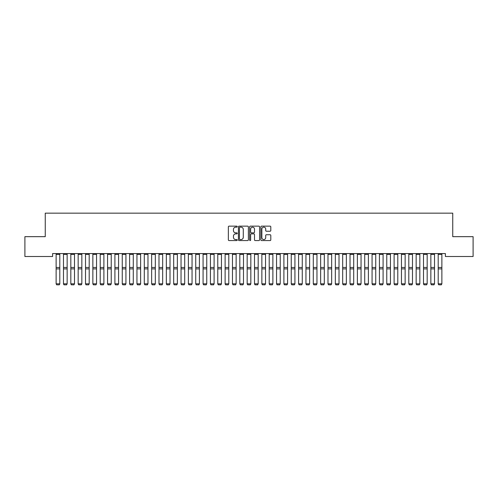 <?xml version="1.0" encoding="UTF-8"?>
<svg xmlns="http://www.w3.org/2000/svg" width="498" height="498" viewBox="0 0 498 498"><rect width="100%" height="100%" fill="white"/><g stroke="black" fill="none" stroke-linecap="round" stroke-linejoin="round"><path stroke-width="0.75" d="M237.247 226.652A0.504 0.504 0 0 0 236.737 226.148L229.074 226.148A0.722 0.722 0 0 0 228.358 226.87L228.358 239.849A0.722 0.722 0 0 0 229.074 240.571L236.737 240.571A0.504 0.504 0 0 0 237.247 240.067A0.504 0.504 0 0 0 236.737 239.563L235.747 239.563A2.309 2.309 0 0 1 233.438 237.253L233.438 236.177A2.309 2.309 0 0 1 235.747 233.867L236.737 233.867A0.504 0.504 0 0 0 237.247 233.363A0.504 0.504 0 0 0 236.737 232.859L235.747 232.859A2.309 2.309 0 0 1 233.438 230.549L233.438 229.466A2.309 2.309 0 0 1 235.747 227.156L236.737 227.156A0.504 0.504 0 0 0 237.247 226.652M270.078 231.234A0.722 0.722 0 0 0 270.8 230.512L270.8 226.87A0.722 0.722 0 0 0 270.078 226.148L261.568 226.148A0.722 0.722 0 0 0 260.846 226.87L260.846 239.849A0.722 0.722 0 0 0 261.568 240.571L270.078 240.571A0.722 0.722 0 0 0 270.8 239.849L270.8 235.454A0.722 0.722 0 0 0 270.078 234.732L266.436 234.732A0.722 0.722 0 0 0 265.714 235.454L265.714 237.633A1.93 1.93 0 0 1 263.784 239.563A1.93 1.93 0 0 1 261.855 237.633L261.855 229.086A1.93 1.93 0 0 1 263.784 227.156A1.93 1.93 0 0 1 265.714 229.086L265.714 230.512A0.722 0.722 0 0 0 266.436 231.234L270.078 231.234M445.399 253.569L52.601 253.569L52.601 256.507L24.9 256.507L24.9 236.668L45.256 236.668L45.256 213.156L452.744 213.156L452.744 236.668L473.1 236.668L473.1 256.507L445.399 256.507L445.399 253.569M248.371 226.87A0.722 0.722 0 0 0 247.649 226.148L239.14 226.148A0.722 0.722 0 0 0 238.418 226.87L238.418 239.849A0.722 0.722 0 0 0 239.14 240.571L247.649 240.571A0.722 0.722 0 0 0 248.371 239.849L248.371 226.87M250.351 226.148L258.86 226.148A0.722 0.722 0 0 1 259.583 226.87L259.583 239.849A0.722 0.722 0 0 1 258.86 240.571L255.219 240.571A0.722 0.722 0 0 1 254.497 239.849L254.497 234.589A0.722 0.722 0 0 0 253.781 233.867L251.359 233.867A0.722 0.722 0 0 0 250.643 234.589L250.643 240.067A0.504 0.504 0 0 1 250.133 240.571A0.504 0.504 0 0 1 249.629 240.067L249.629 226.87A0.722 0.722 0 0 1 250.351 226.148M239.93 227.156A0.504 0.504 0 0 0 239.426 227.661L239.426 239.059A0.504 0.504 0 0 0 239.93 239.563L240.976 239.563A2.309 2.309 0 0 0 243.285 237.253L243.285 229.466A2.309 2.309 0 0 0 240.976 227.156L239.93 227.156M254.497 229.124A1.93 1.93 0 0 0 252.567 227.194A1.93 1.93 0 0 0 250.643 229.124L250.643 232.136A0.722 0.722 0 0 0 251.359 232.859L253.781 232.859A0.722 0.722 0 0 0 254.497 232.136L254.497 229.124M59.804 254.41L56.125 254.41L56.125 253.582L59.804 253.582L59.804 283.928L59.25 284.844L56.679 284.794L59.25 284.844M56.679 284.844L56.125 283.804L59.804 283.804L59.25 284.794M56.125 254.41L56.125 283.804L56.679 284.794M63.476 283.928L64.024 284.844L63.476 283.804L67.149 283.804L66.595 284.844L64.024 284.794L66.595 284.844M70.822 283.928L71.376 284.844L70.822 283.804L74.495 283.804L73.947 284.844L71.376 284.794L73.947 284.844M67.149 254.41L63.476 254.41L63.476 253.582L67.149 253.582L67.149 283.804L66.595 284.794M63.476 254.41L63.476 283.804L64.024 284.794M74.495 254.41L70.822 254.41L70.822 253.582L74.495 253.582L74.495 283.804L73.947 284.794M70.822 254.41L70.822 283.804L71.376 284.794M78.167 283.928L78.721 284.844L78.167 283.804L81.846 283.804L81.292 284.844L78.721 284.794L81.292 284.844M85.519 283.928L86.067 284.844L85.519 283.804L89.192 283.804L88.638 284.844L86.067 284.794L88.638 284.844M81.846 254.41L78.167 254.41L78.167 253.582L81.846 253.582L81.846 283.804L81.292 284.794M78.167 254.41L78.167 283.804L78.721 284.794M89.192 254.41L85.519 254.41L85.519 253.582L89.192 253.582L89.192 283.804L88.638 284.794M85.519 254.41L85.519 283.804L86.067 284.794M92.865 283.928L93.419 284.844L92.865 283.804L96.537 283.804L95.99 284.844L93.419 284.794L95.99 284.844M96.537 254.41L92.865 254.41L92.865 253.582L96.537 253.582L96.537 283.804L95.99 284.794M92.865 254.41L92.865 283.804L93.419 284.794M100.21 283.928L100.764 284.844L100.21 283.804L103.889 283.804L103.335 284.844L100.764 284.794L103.335 284.844M103.889 254.41L100.21 254.41L100.21 253.582L103.889 253.582L103.889 283.804L103.335 284.794M100.21 254.41L100.21 283.804L100.764 284.794M107.562 283.928L108.11 284.844L107.562 283.804L111.235 283.804L110.681 284.844L108.11 284.794L110.681 284.844M114.907 283.928L115.461 284.844L114.907 283.804L118.58 283.804L118.032 284.844L115.461 284.794L118.032 284.844M122.253 283.928L122.807 284.844L122.253 283.804L125.932 283.804L125.378 284.844L122.807 284.794L125.378 284.844M129.605 283.928L130.152 284.844L129.605 283.804L133.277 283.804L132.723 284.844L130.152 284.794L132.723 284.844M136.95 283.928L137.504 284.844L136.95 283.804L140.623 283.804L140.075 284.844L137.504 284.794L140.075 284.844M144.296 283.928L144.85 284.844L144.296 283.804L147.968 283.804L147.42 284.844L144.85 284.794L147.42 284.844M151.647 283.928L152.195 284.844L151.647 283.804L155.32 283.804L154.766 284.844L152.195 284.794L154.766 284.844M158.993 283.928L159.547 284.844L158.993 283.804L162.665 283.804L162.118 284.844L159.547 284.794L162.118 284.844M166.338 283.928L166.892 284.844L166.338 283.804L170.011 283.804L169.463 284.844L166.892 284.794L169.463 284.844M111.235 254.41L107.562 254.41L107.562 253.582L111.235 253.582L111.235 283.804L110.681 284.794M107.562 254.41L107.562 283.804L108.11 284.794M118.58 254.41L114.907 254.41L114.907 253.582L118.58 253.582L118.58 283.804L118.032 284.794M114.907 254.41L114.907 283.804L115.461 284.794M125.932 254.41L122.253 254.41L122.253 253.582L125.932 253.582L125.932 283.804L125.378 284.794M122.253 254.41L122.253 283.804L122.807 284.794M133.277 254.41L129.605 254.41L129.605 253.582L133.277 253.582L133.277 283.804L132.723 284.794M129.605 254.41L129.605 283.804L130.152 284.794M140.623 254.41L136.95 254.41L136.95 253.582L140.623 253.582L140.623 283.804L140.075 284.794M136.95 254.41L136.95 283.804L137.504 284.794M147.968 254.41L144.296 254.41L144.296 253.582L147.968 253.582L147.968 283.804L147.42 284.794M144.296 254.41L144.296 283.804L144.85 284.794M155.32 254.41L151.647 254.41L151.647 253.582L155.32 253.582L155.32 283.804L154.766 284.794M151.647 254.41L151.647 283.804L152.195 284.794M162.665 254.41L158.993 254.41L158.993 253.582L162.665 253.582L162.665 283.804L162.118 284.794M158.993 254.41L158.993 283.804L159.547 284.794M170.011 254.41L166.338 254.41L166.338 253.582L170.011 253.582L170.011 283.804L169.463 284.794M166.338 254.41L166.338 283.804L166.892 284.794M173.69 283.928L174.238 284.844L173.69 283.804L177.363 283.804L176.809 284.844L174.238 284.794L176.809 284.844M177.363 254.41L173.69 254.41L173.69 253.582L177.363 253.582L177.363 283.804L176.809 284.794M173.69 254.41L173.69 283.804L174.238 284.794M181.035 283.928L181.583 284.844L181.035 283.804L184.708 283.804L184.16 284.844L181.583 284.794L184.16 284.844M184.708 254.41L181.035 254.41L181.035 253.582L184.708 253.582L184.708 283.804L184.16 284.794M181.035 254.41L181.035 283.804L181.583 284.794M188.381 283.928L188.935 284.844L188.381 283.804L192.054 283.804L191.506 284.844L188.935 284.794L191.506 284.844M192.054 254.41L188.381 254.41L188.381 253.582L192.054 253.582L192.054 283.804L191.506 284.794M188.381 254.41L188.381 283.804L188.935 284.794M195.733 283.928L196.28 284.844L195.733 283.804L199.405 283.804L198.851 284.844L196.28 284.794L198.851 284.844M199.405 254.41L195.733 254.41L195.733 253.582L199.405 253.582L199.405 283.804L198.851 284.794M195.733 254.41L195.733 283.804L196.28 284.794M203.078 283.928L203.626 284.844L203.078 283.804L206.751 283.804L206.203 284.844L203.626 284.794L206.203 284.844M206.751 254.41L203.078 254.41L203.078 253.582L206.751 253.582L206.751 283.804L206.203 284.794M203.078 254.41L203.078 283.804L203.626 284.794M210.424 283.928L210.978 284.844L210.424 283.804L214.096 283.804L213.549 284.844L210.978 284.794L213.549 284.844M214.096 254.41L210.424 254.41L210.424 253.582L214.096 253.582L214.096 283.804L213.549 284.794M210.424 254.41L210.424 283.804L210.978 284.794M217.775 283.928L218.323 284.844L217.775 283.804L221.448 283.804L220.894 284.844L218.323 284.794L220.894 284.844M221.448 254.41L217.775 254.41L217.775 253.582L221.448 253.582L221.448 283.804L220.894 284.794M217.775 254.41L217.775 283.804L218.323 284.794M225.121 283.928L225.669 284.844L225.121 283.804L228.794 283.804L228.246 284.844L225.669 284.794L228.246 284.844M228.794 254.41L225.121 254.41L225.121 253.582L228.794 253.582L228.794 283.804L228.246 284.794M225.121 254.41L225.121 283.804L225.669 284.794M232.466 283.928L233.02 284.844L232.466 283.804L236.139 283.804L235.591 284.844L233.02 284.794L235.591 284.844M236.139 254.41L232.466 254.41L232.466 253.582L236.139 253.582L236.139 283.804L235.591 284.794M232.466 254.41L232.466 283.804L233.02 284.794M239.818 283.928L240.366 284.844L239.818 283.804L243.491 283.804L242.937 284.844L240.366 284.794L242.937 284.844M243.491 254.41L239.818 254.41L239.818 253.582L243.491 253.582L243.491 283.804L242.937 284.794M239.818 254.41L239.818 283.804L240.366 284.794M247.164 283.928L247.711 284.844L247.164 283.804L250.836 283.804L250.289 284.844L247.711 284.794L250.289 284.844M250.836 254.41L247.164 254.41L247.164 253.582L250.836 253.582L250.836 283.804L250.289 284.794M247.164 254.41L247.164 283.804L247.711 284.794M254.509 283.928L255.063 284.844L254.509 283.804L258.182 283.804L257.634 284.844L255.063 284.794L257.634 284.844M258.182 254.41L254.509 254.41L254.509 253.582L258.182 253.582L258.182 283.804L257.634 284.794M254.509 254.41L254.509 283.804L255.063 284.794M261.861 283.928L262.409 284.844L261.861 283.804L265.534 283.804L264.98 284.844L262.409 284.794L264.98 284.844M265.534 254.41L261.861 254.41L261.861 253.582L265.534 253.582L265.534 283.804L264.98 284.794M261.861 254.41L261.861 283.804L262.409 284.794M269.206 283.928L269.754 284.844L269.206 283.804L272.879 283.804L272.331 284.844L269.754 284.794L272.331 284.844M272.879 254.41L269.206 254.41L269.206 253.582L272.879 253.582L272.879 283.804L272.331 284.794M269.206 254.41L269.206 283.804L269.754 284.794M276.552 283.928L277.106 284.844L276.552 283.804L280.225 283.804L279.677 284.844L277.106 284.794L279.677 284.844M280.225 254.41L276.552 254.41L276.552 253.582L280.225 253.582L280.225 283.804L279.677 284.794M276.552 254.41L276.552 283.804L277.106 284.794M283.904 283.928L284.451 284.844L283.904 283.804L287.576 283.804L287.022 284.844L284.451 284.794L287.022 284.844M287.576 254.41L283.904 254.41L283.904 253.582L287.576 253.582L287.576 283.804L287.022 284.794M283.904 254.41L283.904 283.804L284.451 284.794M291.249 283.928L291.797 284.844L291.249 283.804L294.922 283.804L294.374 284.844L291.797 284.794L294.374 284.844M294.922 254.41L291.249 254.41L291.249 253.582L294.922 253.582L294.922 283.804L294.374 284.794M291.249 254.41L291.249 283.804L291.797 284.794M298.595 283.928L299.149 284.844L298.595 283.804L302.267 283.804L301.72 284.844L299.149 284.794L301.72 284.844M302.267 254.41L298.595 254.41L298.595 253.582L302.267 253.582L302.267 283.804L301.72 284.794M298.595 254.41L298.595 283.804L299.149 284.794M305.946 283.928L306.494 284.844L305.946 283.804L309.619 283.804L309.065 284.844L306.494 284.794L309.065 284.844M309.619 254.41L305.946 254.41L305.946 253.582L309.619 253.582L309.619 283.804L309.065 284.794M305.946 254.41L305.946 283.804L306.494 284.794M313.292 283.928L313.84 284.844L313.292 283.804L316.965 283.804L316.417 284.844L313.84 284.794L316.417 284.844M316.965 254.41L313.292 254.41L313.292 253.582L316.965 253.582L316.965 283.804L316.417 284.794M313.292 254.41L313.292 283.804L313.84 284.794M320.637 283.928L321.191 284.844L320.637 283.804L324.31 283.804L323.762 284.844L321.191 284.794L323.762 284.844M324.31 254.41L320.637 254.41L320.637 253.582L324.31 253.582L324.31 283.804L323.762 284.794M320.637 254.41L320.637 283.804L321.191 284.794M327.989 283.928L328.537 284.844L327.989 283.804L331.662 283.804L331.108 284.844L328.537 284.794L331.108 284.844M331.662 254.41L327.989 254.41L327.989 253.582L331.662 253.582L331.662 283.804L331.108 284.794M327.989 254.41L327.989 283.804L328.537 284.794M335.335 283.928L335.882 284.844L335.335 283.804L339.007 283.804L338.453 284.844L335.882 284.794L338.453 284.844M339.007 254.41L335.335 254.41L335.335 253.582L339.007 253.582L339.007 283.804L338.453 284.794M335.335 254.41L335.335 283.804L335.882 284.794M342.68 283.928L343.234 284.844L342.68 283.804L346.353 283.804L345.805 284.844L343.234 284.794L345.805 284.844M346.353 254.41L342.68 254.41L342.68 253.582L346.353 253.582L346.353 283.804L345.805 284.794M342.68 254.41L342.68 283.804L343.234 284.794M350.032 283.928L350.58 284.844L350.032 283.804L353.705 283.804L353.15 284.844L350.58 284.794L353.15 284.844M353.705 254.41L350.032 254.41L350.032 253.582L353.705 253.582L353.705 283.804L353.15 284.794M350.032 254.41L350.032 283.804L350.58 284.794M357.377 283.928L357.925 284.844L357.377 283.804L361.05 283.804L360.496 284.844L357.925 284.794L360.496 284.844M361.05 254.41L357.377 254.41L357.377 253.582L361.05 253.582L361.05 283.804L360.496 284.794M357.377 254.41L357.377 283.804L357.925 284.794M364.723 283.928L365.277 284.844L364.723 283.804L368.396 283.804L367.848 284.844L365.277 284.794L367.848 284.844M368.396 254.41L364.723 254.41L364.723 253.582L368.396 253.582L368.396 283.804L367.848 284.794M364.723 254.41L364.723 283.804L365.277 284.794M372.068 283.928L372.622 284.844L372.068 283.804L375.747 283.804L375.193 284.844L372.622 284.794L375.193 284.844M375.747 254.41L372.068 254.41L372.068 253.582L375.747 253.582L375.747 283.804L375.193 284.794M372.068 254.41L372.068 283.804L372.622 284.794M379.42 283.928L379.968 284.844L379.42 283.804L383.093 283.804L382.539 284.844L379.968 284.794L382.539 284.844M383.093 254.41L379.42 254.41L379.42 253.582L383.093 253.582L383.093 283.804L382.539 284.794M379.42 254.41L379.42 283.804L379.968 284.794M386.765 283.928L387.32 284.844L386.765 283.804L390.438 283.804L389.89 284.844L387.32 284.794L389.89 284.844M390.438 254.41L386.765 254.41L386.765 253.582L390.438 253.582L390.438 283.804L389.89 284.794M386.765 254.41L386.765 283.804L387.32 284.794M394.111 283.928L394.665 284.844L394.111 283.804L397.79 283.804L397.236 284.844L394.665 284.794L397.236 284.844M397.79 254.41L394.111 254.41L394.111 253.582L397.79 253.582L397.79 283.804L397.236 284.794M394.111 254.41L394.111 283.804L394.665 284.794M401.463 283.928L402.01 284.844L401.463 283.804L405.135 283.804L404.581 284.844L402.01 284.794L404.581 284.844M405.135 254.41L401.463 254.41L401.463 253.582L405.135 253.582L405.135 283.804L404.581 284.794M401.463 254.41L401.463 283.804L402.01 284.794M408.808 283.928L409.362 284.844L408.808 283.804L412.481 283.804L411.933 284.844L409.362 284.794L411.933 284.844M412.481 254.41L408.808 254.41L408.808 253.582L412.481 253.582L412.481 283.804L411.933 284.794M408.808 254.41L408.808 283.804L409.362 284.794M416.154 283.928L416.708 284.844L416.154 283.804L419.833 283.804L419.279 284.844L416.708 284.794L419.279 284.844M419.833 254.41L416.154 254.41L416.154 253.582L419.833 253.582L419.833 283.804L419.279 284.794M416.154 254.41L416.154 283.804L416.708 284.794M423.505 283.928L424.053 284.844L423.505 283.804L427.178 283.804L426.624 284.844L424.053 284.794L426.624 284.844M427.178 254.41L423.505 254.41L423.505 253.582L427.178 253.582L427.178 283.804L426.624 284.794M423.505 254.41L423.505 283.804L424.053 284.794M430.851 283.928L431.405 284.844L430.851 283.804L434.524 283.804L433.976 284.844L431.405 284.794L433.976 284.844M434.524 254.41L430.851 254.41L430.851 253.582L434.524 253.582L434.524 283.804L433.976 284.794M430.851 254.41L430.851 283.804L431.405 284.794M438.196 283.928L438.75 284.844L438.196 283.804L441.875 283.804L441.321 284.844L438.75 284.794L441.321 284.844M441.875 254.41L438.196 254.41L438.196 253.582L441.875 253.582L441.875 283.804L441.321 284.794M438.196 254.41L438.196 283.804L438.75 284.794M59.804 267.463L56.125 267.463M59.804 268.895L56.125 268.895M67.149 267.463L63.476 267.463M67.149 268.895L63.476 268.895M74.495 267.463L70.822 267.463M74.495 268.895L70.822 268.895M81.846 267.463L78.167 267.463M81.846 268.895L78.167 268.895M89.192 267.463L85.519 267.463M89.192 268.895L85.519 268.895M96.537 267.463L92.865 267.463M96.537 268.895L92.865 268.895M103.889 267.463L100.21 267.463M103.889 268.895L100.21 268.895M111.235 267.463L107.562 267.463M111.235 268.895L107.562 268.895M118.58 267.463L114.907 267.463M118.58 268.895L114.907 268.895M125.932 267.463L122.253 267.463M125.932 268.895L122.253 268.895M133.277 267.463L129.605 267.463M133.277 268.895L129.605 268.895M140.623 267.463L136.95 267.463M140.623 268.895L136.95 268.895M147.968 267.463L144.296 267.463M147.968 268.895L144.296 268.895M155.32 267.463L151.647 267.463M155.32 268.895L151.647 268.895M162.665 267.463L158.993 267.463M162.665 268.895L158.993 268.895M170.011 267.463L166.338 267.463M170.011 268.895L166.338 268.895M177.363 267.463L173.69 267.463M177.363 268.895L173.69 268.895M184.708 267.463L181.035 267.463M184.708 268.895L181.035 268.895M192.054 267.463L188.381 267.463M192.054 268.895L188.381 268.895M199.405 267.463L195.733 267.463M199.405 268.895L195.733 268.895M206.751 267.463L203.078 267.463M206.751 268.895L203.078 268.895M214.096 267.463L210.424 267.463M214.096 268.895L210.424 268.895M221.448 267.463L217.775 267.463M221.448 268.895L217.775 268.895M228.794 267.463L225.121 267.463M228.794 268.895L225.121 268.895M236.139 267.463L232.466 267.463M236.139 268.895L232.466 268.895M243.491 267.463L239.818 267.463M243.491 268.895L239.818 268.895M250.836 267.463L247.164 267.463M250.836 268.895L247.164 268.895M258.182 267.463L254.509 267.463M258.182 268.895L254.509 268.895M265.534 267.463L261.861 267.463M265.534 268.895L261.861 268.895M272.879 267.463L269.206 267.463M272.879 268.895L269.206 268.895M280.225 267.463L276.552 267.463M280.225 268.895L276.552 268.895M287.576 267.463L283.904 267.463M287.576 268.895L283.904 268.895M294.922 267.463L291.249 267.463M294.922 268.895L291.249 268.895M302.267 267.463L298.595 267.463M302.267 268.895L298.595 268.895M309.619 267.463L305.946 267.463M309.619 268.895L305.946 268.895M316.965 267.463L313.292 267.463M316.965 268.895L313.292 268.895M324.31 267.463L320.637 267.463M324.31 268.895L320.637 268.895M331.662 267.463L327.989 267.463M331.662 268.895L327.989 268.895M339.007 267.463L335.335 267.463M339.007 268.895L335.335 268.895M346.353 267.463L342.68 267.463M346.353 268.895L342.68 268.895M353.705 267.463L350.032 267.463M353.705 268.895L350.032 268.895M361.05 267.463L357.377 267.463M361.05 268.895L357.377 268.895M368.396 267.463L364.723 267.463M368.396 268.895L364.723 268.895M375.747 267.463L372.068 267.463M375.747 268.895L372.068 268.895M383.093 267.463L379.42 267.463M383.093 268.895L379.42 268.895M390.438 267.463L386.765 267.463M390.438 268.895L386.765 268.895M397.79 267.463L394.111 267.463M397.79 268.895L394.111 268.895M405.135 267.463L401.463 267.463M405.135 268.895L401.463 268.895M412.481 267.463L408.808 267.463M412.481 268.895L408.808 268.895M419.833 267.463L416.154 267.463M419.833 268.895L416.154 268.895M427.178 267.463L423.505 267.463M427.178 268.895L423.505 268.895M434.524 267.463L430.851 267.463M434.524 268.895L430.851 268.895M441.875 267.463L438.196 267.463M441.875 268.895L438.196 268.895"/></g></svg>
